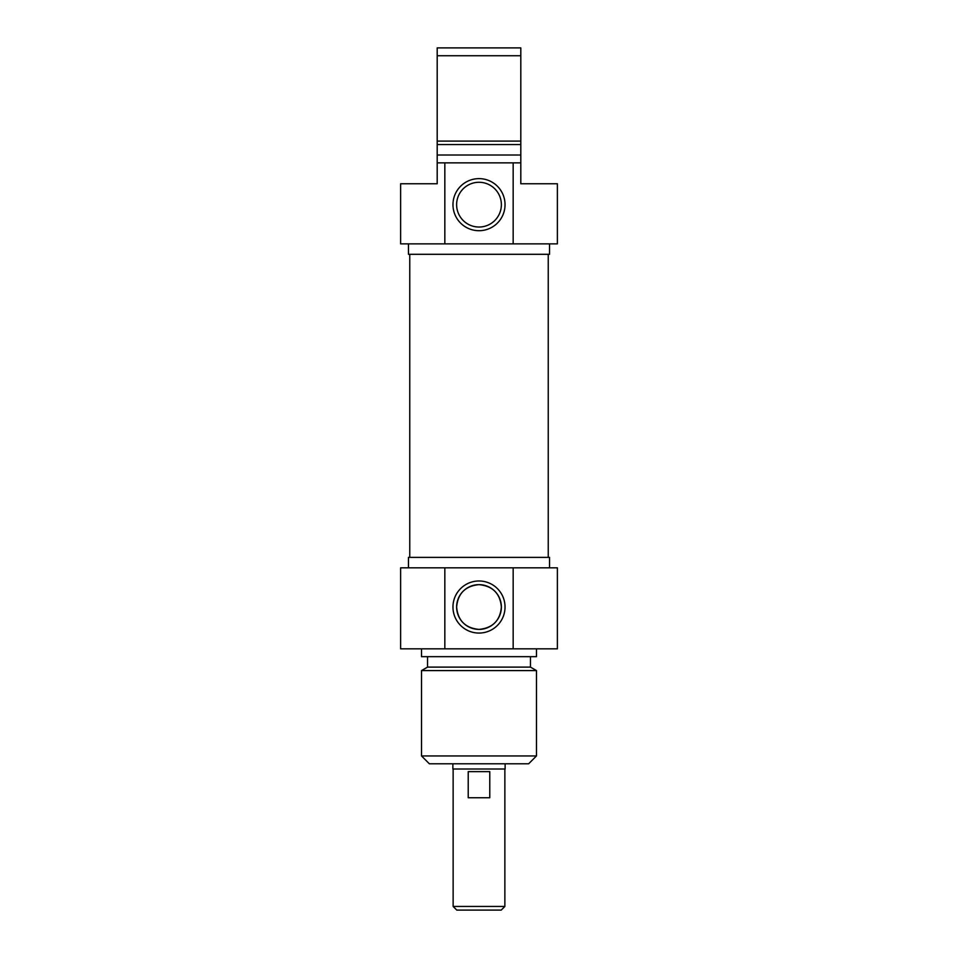 <?xml version="1.0" encoding="UTF-8"?>
<svg xmlns="http://www.w3.org/2000/svg" width="958" height="958" viewBox="0 0 958 958"><rect width="100%" height="100%" fill="white"/><g stroke="black" fill="none" stroke-linecap="round" stroke-linejoin="round"><path stroke-width="1.44" d="M548.239 557.376L548.239 254.301M505.129 763.789L505.129 769.011L452.871 769.011L452.871 763.789M453.134 906.448L456.786 910.1L501.214 910.1L504.866 906.448L453.134 906.448L453.134 769.011M489.778 797.751L468.223 797.751L468.223 771.621L489.778 771.621L489.778 797.751M501.381 607.025C500.124 620.604 492.663 628.053 479 629.406C465.337 628.053 457.876 620.604 456.619 607.025C457.876 593.445 465.337 585.985 479 584.643C492.663 585.985 500.124 593.445 501.381 607.025A22.381 22.381 0 0 1 467.815 626.4A22.381 22.381 0 0 1 467.815 587.637A22.381 22.381 0 0 1 501.381 607.025M421.52 755.946L429.364 763.789L528.636 763.789L536.48 755.946L421.52 755.946L421.52 670.588L536.48 670.588L536.48 755.946M505.034 607.025A26.034 26.034 0 0 0 465.983 584.476A26.034 26.034 0 0 0 465.983 629.574A26.034 26.034 0 0 0 505.034 607.025M513.165 567.831L400.624 567.831L400.624 648.829L557.376 648.829L557.376 567.831L513.165 567.831L513.165 648.829M444.835 648.829L444.835 567.831M408.455 567.831L408.455 557.376L549.545 557.376L549.545 567.831M421.52 670.588L427.531 667.115L530.469 667.115L536.48 670.588M421.52 648.829L421.52 656.661L536.48 656.661L536.48 648.829M520.805 162.86L513.165 162.86L513.165 243.859L557.376 243.859L557.376 183.756L520.805 183.756L520.805 47.9L437.195 47.9L437.195 183.756L400.624 183.756L400.624 243.859L444.835 243.859L444.835 162.86L437.195 162.86M437.195 55.744L520.805 55.744M520.805 141.101L437.195 141.101M520.805 144.574L437.195 144.574M520.805 155.016L437.195 155.016M513.165 162.86L444.835 162.86M456.619 204.665A22.381 22.381 0 0 1 490.185 185.277A22.381 22.381 0 0 1 490.185 224.04A22.381 22.381 0 0 1 456.619 204.665M452.966 204.665A26.034 26.034 0 0 0 492.017 227.214A26.034 26.034 0 0 0 492.017 182.116A26.034 26.034 0 0 0 452.966 204.665M444.835 243.859L513.165 243.859M549.545 243.859L549.545 254.301L408.455 254.301L408.455 243.859M409.761 557.376L409.761 254.301M504.866 906.448L504.866 769.011M530.469 667.115L530.469 656.661M427.531 667.115L427.531 656.661"/></g></svg>
